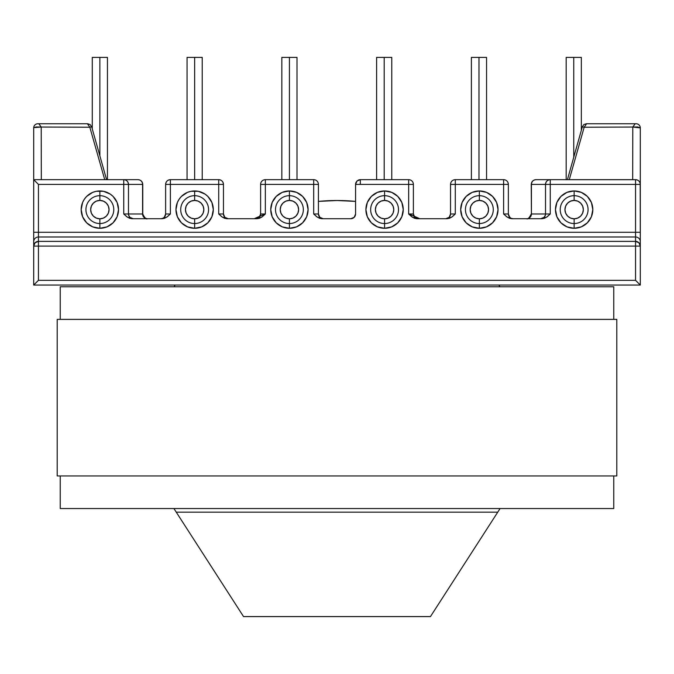 <?xml version="1.0" encoding="UTF-8"?>
<svg xmlns="http://www.w3.org/2000/svg" width="674" height="674" viewBox="0 0 674 674"><rect width="100%" height="100%" fill="white"/><g stroke="black" fill="none" stroke-linecap="round" stroke-linejoin="round"><path stroke-width="1.01" d="M99.862 155.82L99.862 57.4L92.279 57.4L99.862 57.4L99.862 155.82M391.779 179.663L391.779 57.4L384.197 57.4L384.197 179.663L384.197 57.4L376.614 57.4L376.614 179.663M573.759 157.16L573.759 57.4L566.177 57.4L573.759 57.4L573.759 157.16M471.404 57.4L486.561 57.4L478.978 57.4L478.978 179.663L478.978 57.4L471.396 57.4L471.396 179.663M289.424 179.663L289.424 57.4L281.842 57.4L289.424 57.4L289.424 179.663M194.643 179.663L194.643 57.4L187.06 57.4L194.643 57.4L194.643 179.663M384.576 218.806A9.192 9.192 0 0 1 375.384 209.614A9.192 9.192 0 0 1 384.576 200.422L384.576 195.679A13.935 13.935 0 0 0 370.649 209.614A13.935 13.935 0 0 0 384.576 223.549L384.576 218.806L381.063 218.106L378.08 216.118L376.084 213.136L375.384 209.614L376.084 206.092L378.08 203.11L381.063 201.122L384.576 200.422L388.098 201.122L391.08 203.11L393.077 206.092L393.776 209.614L393.077 213.136L391.08 216.118L388.098 218.106L384.576 218.806L384.576 223.549A13.935 13.935 0 0 1 370.649 209.614A13.935 13.935 0 0 1 384.576 195.679L384.576 190.944A18.67 18.67 0 0 0 365.906 209.614A18.67 18.67 0 0 0 384.576 228.284L384.576 223.549L384.576 228.284A18.67 18.67 0 0 0 403.254 209.614A18.67 18.67 0 0 0 384.576 190.944L384.576 195.679A13.935 13.935 0 0 1 398.511 209.614A13.935 13.935 0 0 1 384.576 223.549A13.935 13.935 0 0 0 398.511 209.614A13.935 13.935 0 0 0 384.576 195.679L384.576 200.422A9.192 9.192 0 0 1 393.776 209.614A9.192 9.192 0 0 1 384.576 218.806M574.138 218.806A9.192 9.192 0 0 1 564.947 209.614A9.192 9.192 0 0 1 574.138 200.422L574.138 195.679A13.935 13.935 0 0 0 560.212 209.614A13.935 13.935 0 0 0 574.138 223.549L574.138 218.806L570.625 218.106L567.643 216.118L565.646 213.136L564.947 209.614L565.646 206.092L567.643 203.11L570.625 201.122L574.138 200.422L577.66 201.122L580.643 203.11L582.639 206.092L583.339 209.614L582.639 213.136L580.643 216.118L577.66 218.106L574.138 218.806L574.138 223.549A13.935 13.935 0 0 1 560.212 209.614A13.935 13.935 0 0 1 574.138 195.679L574.138 190.944A18.67 18.67 0 0 0 555.469 209.614A18.67 18.67 0 0 0 574.138 228.284L574.138 223.549L574.138 228.284L581.291 226.868L587.349 222.816L591.393 216.758L592.817 209.614L591.393 202.47L587.349 196.412L581.291 192.36L574.138 190.944L566.994 192.36L560.937 196.412L556.893 202.47L555.469 209.614L556.893 216.758L560.937 222.816L566.994 226.868L574.138 228.284A18.67 18.67 0 0 0 592.817 209.614A18.67 18.67 0 0 0 574.138 190.944L574.138 195.679A13.935 13.935 0 0 1 588.073 209.614A13.935 13.935 0 0 1 574.138 223.549A13.935 13.935 0 0 0 588.073 209.614A13.935 13.935 0 0 0 574.138 195.679L574.138 200.422A9.192 9.192 0 0 1 583.339 209.614A9.192 9.192 0 0 1 574.138 218.806M479.357 218.806A9.192 9.192 0 0 1 470.166 209.614A9.192 9.192 0 0 1 479.357 200.422L479.357 195.679A13.935 13.935 0 0 0 465.431 209.614A13.935 13.935 0 0 0 479.357 223.549L479.357 218.806L475.844 218.106L472.862 216.118L470.865 213.136L470.166 209.614L470.865 206.092L472.862 203.11L475.844 201.122L479.357 200.422L482.879 201.122L485.861 203.11L487.858 206.092L488.557 209.614L487.858 213.136L485.861 216.118L482.879 218.106L479.357 218.806L479.357 223.549A13.935 13.935 0 0 1 465.431 209.614A13.935 13.935 0 0 1 479.357 195.679L479.357 190.944A18.67 18.67 0 0 0 460.687 209.614A18.67 18.67 0 0 0 479.357 228.284L479.357 223.549L479.357 228.284L486.51 226.868L492.568 222.816L496.612 216.758L498.035 209.614L496.612 202.47L492.568 196.412L486.51 192.36L479.357 190.944L472.213 192.36L466.155 196.412L462.111 202.47L460.687 209.614L462.111 216.758L466.155 222.816L472.213 226.868L479.357 228.284A18.67 18.67 0 0 0 498.035 209.614A18.67 18.67 0 0 0 479.357 190.944L479.357 195.679A13.935 13.935 0 0 1 493.292 209.614A13.935 13.935 0 0 1 479.357 223.549A13.935 13.935 0 0 0 493.292 209.614A13.935 13.935 0 0 0 479.357 195.679L479.357 200.422A9.192 9.192 0 0 1 488.557 209.614A9.192 9.192 0 0 1 479.357 218.806M289.424 195.679A13.935 13.935 0 0 0 275.489 209.614A13.935 13.935 0 0 0 289.424 223.549L289.424 218.806A9.192 9.192 0 0 1 280.224 209.614A9.192 9.192 0 0 1 289.424 200.422L289.424 190.944A18.67 18.67 0 0 0 270.746 209.614A18.67 18.67 0 0 0 289.424 228.284L289.424 223.549A13.935 13.935 0 0 1 275.489 209.614A13.935 13.935 0 0 1 289.424 195.679A13.935 13.935 0 0 1 303.351 209.614A13.935 13.935 0 0 1 289.424 223.549L289.424 228.284A18.67 18.67 0 0 0 308.094 209.614A18.67 18.67 0 0 0 289.424 190.944L289.424 200.422L285.902 201.122L282.92 203.11L280.923 206.092L280.224 209.614L280.923 213.136L282.92 216.118L285.902 218.106L289.424 218.806L292.937 218.106L295.92 216.118L297.916 213.136L298.616 209.614L297.916 206.092L295.92 203.11L292.937 201.122L289.424 200.422A9.192 9.192 0 0 1 298.616 209.614A9.192 9.192 0 0 1 289.424 218.806L289.424 223.549A13.935 13.935 0 0 0 303.351 209.614A13.935 13.935 0 0 0 289.424 195.679M194.643 195.679A13.935 13.935 0 0 0 180.708 209.614A13.935 13.935 0 0 0 194.643 223.549L194.643 218.806A9.192 9.192 0 0 1 185.443 209.614A9.192 9.192 0 0 1 194.643 200.422L194.643 190.944A18.67 18.67 0 0 0 175.965 209.614A18.67 18.67 0 0 0 194.643 228.284L194.643 223.549A13.935 13.935 0 0 1 180.708 209.614A13.935 13.935 0 0 1 194.643 195.679A13.935 13.935 0 0 1 208.569 209.614A13.935 13.935 0 0 1 194.643 223.549L194.643 228.284L201.787 226.868L207.845 222.816L211.889 216.758L213.313 209.614L211.889 202.47L207.845 196.412L205.014 194.087L198.282 191.298L190.995 191.298L187.49 192.36L181.432 196.412L179.115 199.243L177.388 202.47L175.965 209.614L177.388 216.758L181.432 222.816L187.49 226.868L194.643 228.284A18.67 18.67 0 0 0 213.313 209.614A18.67 18.67 0 0 0 194.643 190.944L194.643 200.422L191.121 201.122L188.139 203.11L186.142 206.092L185.443 209.614L186.142 213.136L188.139 216.118L191.121 218.106L194.643 218.806L198.156 218.106L201.138 216.118L203.135 213.136L203.834 209.614L203.135 206.092L201.138 203.11L198.156 201.122L194.643 200.422A9.192 9.192 0 0 1 203.834 209.614A9.192 9.192 0 0 1 194.643 218.806L194.643 223.549A13.935 13.935 0 0 0 208.569 209.614A13.935 13.935 0 0 0 194.643 195.679M99.862 195.679A13.935 13.935 0 0 0 85.927 209.614A13.935 13.935 0 0 0 99.862 223.549L99.862 218.806A9.192 9.192 0 0 1 90.661 209.614A9.192 9.192 0 0 1 99.862 200.422L99.862 190.944A18.67 18.67 0 0 0 81.183 209.614A18.67 18.67 0 0 0 99.862 228.284L99.862 223.549A13.935 13.935 0 0 1 85.927 209.614A13.935 13.935 0 0 1 99.862 195.679A13.935 13.935 0 0 1 113.788 209.614A13.935 13.935 0 0 1 99.862 223.549L99.862 228.284L107.006 226.868L113.063 222.816L117.108 216.758L118.531 209.614L117.108 202.47L113.063 196.412L110.233 194.087L103.501 191.298L96.214 191.298L92.709 192.36L86.651 196.412L84.334 199.243L82.607 202.47L81.183 209.614L82.607 216.758L86.651 222.816L92.709 226.868L99.862 228.284A18.67 18.67 0 0 0 118.531 209.614A18.67 18.67 0 0 0 99.862 190.944L99.862 200.422L96.34 201.122L93.357 203.11L91.361 206.092L90.661 209.614L91.361 213.136L93.357 216.118L96.34 218.106L99.862 218.806L103.375 218.106L106.357 216.118L108.354 213.136L109.053 209.614L108.354 206.092L106.357 203.11L103.375 201.122L99.862 200.422A9.192 9.192 0 0 1 109.053 209.614A9.192 9.192 0 0 1 99.862 218.806L99.862 223.549A13.935 13.935 0 0 0 113.788 209.614A13.935 13.935 0 0 0 99.862 195.679M636.146 179.697L550.254 179.663L550.254 184.406L635.557 184.406L635.557 179.663L535.99 179.663A4.735 4.575 90 0 0 531.415 184.406L545.519 184.406L545.519 213.978L531.415 213.978L531.247 184.406L545.519 184.406A4.735 4.735 0 0 1 550.254 179.663L535.99 179.663C533.21 179.941 531.685 181.525 531.415 184.406L531.415 213.978L550.254 213.978L550.254 184.406L635.557 184.406L635.557 232.286L38.443 232.286L38.443 184.406L123.746 184.406L123.746 213.978L128.481 213.978L128.481 184.406L142.585 184.406L142.585 213.978L128.481 213.978L128.481 184.406L142.585 184.406L142.753 213.978C144.666 217.946 146.241 219.53 147.488 218.713C144.632 218.418 143.048 216.834 142.753 213.978L142.585 213.978A4.735 4.575 -90 0 0 147.159 218.713A4.735 4.575 90 0 1 142.585 213.978L128.481 213.978A4.735 4.735 0 0 0 133.225 218.713L129.871 217.323L128.599 215.023M503.621 179.663L455.287 179.663A4.735 4.735 0 0 0 450.544 184.406L450.544 213.978L455.287 213.978L455.287 184.406L503.621 184.406L503.621 213.978L508.365 213.978L508.365 184.406L503.621 184.406L503.621 213.978L508.365 213.978L508.365 184.406A4.735 4.735 0 0 0 503.621 179.663L455.287 179.663L455.287 184.406L450.544 184.406L450.544 213.978L455.287 213.978L455.287 179.663A4.735 4.735 0 0 0 450.544 184.406L503.621 184.406L503.621 179.663L503.621 184.406L508.365 184.406A4.735 4.735 0 0 0 503.621 179.663M355.939 182.587L356.967 181.053L355.577 184.406L355.939 182.587A4.735 4.735 0 0 0 355.577 184.406L355.577 213.978L355.577 184.406L408.655 184.406L408.655 179.663L360.312 179.663A4.735 4.735 0 0 0 358.501 180.025L360.32 179.663L356.967 181.053L358.501 180.025M313.688 179.663L265.345 179.663A4.735 4.735 0 0 0 260.611 184.406L260.611 213.978L265.345 213.978L265.345 184.406L313.688 184.406L313.688 213.978L318.423 213.978L318.423 184.406L313.688 184.406L313.688 213.978L318.423 213.978L318.423 184.406A4.735 4.735 0 0 0 313.688 179.663L265.345 179.663L265.345 184.406L260.611 184.406L260.611 213.978L265.345 213.978L265.345 179.663A4.735 4.735 0 0 0 260.611 184.406L313.688 184.406L313.688 179.663L313.688 184.406L318.423 184.406A4.735 4.735 0 0 0 313.688 179.663M218.713 179.663L170.379 179.663L170.379 184.406L218.713 184.406L218.713 213.978L223.456 213.978L223.456 184.406L218.713 184.406L218.713 213.978L223.456 213.978L223.456 184.406C223.17 181.525 221.594 179.941 218.713 179.663A4.735 4.735 0 0 1 223.456 184.406L218.713 184.406L218.713 179.663L218.713 184.406L165.636 184.406L165.636 213.978L170.379 213.978L170.379 179.663L218.713 179.663M142.753 213.978L142.753 184.406C142.5 181.55 140.917 179.966 138.01 179.663A4.735 4.575 90 0 1 142.585 184.406L142.585 184.406A4.735 4.575 -90 0 0 138.01 179.663L33.7 179.663L33.7 127.917L33.7 179.663L38.443 184.406L123.746 184.406L123.746 213.978L128.481 213.978A4.735 4.735 0 0 0 133.225 218.713L129.871 217.323L128.818 215.739M33.7 285.06L640.3 285.06L33.7 285.06L33.7 246.086L33.7 285.06L38.443 280.325L38.443 246.086L38.443 280.325L635.557 280.325L635.557 246.086L38.443 246.086L635.557 246.086L635.557 280.325L640.3 285.06L640.3 246.086L640.3 285.06L635.565 280.325M123.746 213.97L127.403 217.18L131.952 218.713L162.164 218.713L166.714 217.18L170.379 213.97M218.713 213.97L222.378 217.18L226.919 218.713L257.139 218.713L261.681 217.18L265.345 213.97M313.688 213.97L317.344 217.18L321.894 218.713L350.834 218.713L354.187 217.323L355.577 213.97M355.577 184.406L408.655 184.406L408.655 213.978L413.389 213.978L413.389 184.406L408.655 184.406L408.655 213.978L413.389 213.978L413.389 184.406A4.735 4.735 0 0 0 408.655 179.663L360.312 179.663L360.312 184.406M408.655 213.97L412.32 217.18L416.861 218.713L447.081 218.713L451.622 217.18L455.287 213.97M503.621 213.97L507.286 217.18L511.836 218.713L542.048 218.713L546.597 217.18L550.254 213.97M289.416 228.284L296.568 226.868L302.626 222.816L306.67 216.758L308.094 209.614L306.67 202.47L302.626 196.412L296.568 192.36L289.416 190.944L282.271 192.36L276.214 196.412L272.17 202.47L270.746 209.614L272.17 216.758L276.214 222.816L282.271 226.868L289.416 228.284M384.584 228.284L391.729 226.868L397.786 222.816L401.83 216.758L403.254 209.614L401.83 202.47L397.786 196.412L391.729 192.36L384.584 190.944L377.432 192.36L371.374 196.412L367.33 202.47L365.906 209.614L367.33 216.758L371.374 222.816L377.432 226.868L384.584 228.284M33.7 235.673L33.7 232.286L635.557 232.286L635.557 241.376L38.443 241.376L38.443 236.995L635.557 236.995L635.557 241.376L38.443 241.376L35.09 242.758L33.7 246.086L38.443 246.086L33.7 246.086L33.7 240.711M582.53 126.83L584.173 127.234L569.269 179.663L584.173 127.234L632.793 127.049L640.3 127.866A4.17 4.17 0 0 0 636.13 123.746A4.17 4.17 0 0 1 640.3 127.917L640.3 184.406A4.735 4.735 0 0 0 635.557 179.663L635.557 236.995L38.443 236.995L38.443 232.286L33.7 232.286L33.7 179.663L33.7 241.705A4.735 4.71 0 0 1 38.443 236.995L38.443 184.406L33.7 179.663L123.746 179.663A4.735 4.735 0 0 1 128.481 184.406L123.746 184.406L128.481 184.406C128.203 181.525 126.619 179.941 123.746 179.663L123.746 184.406L123.746 179.663L138.01 179.663M586.582 123.746L584.173 127.234L586.582 123.746L635.178 123.746L632.793 127.049L635.178 123.746L636.13 123.746L586.355 123.746L583.836 124.58L582.336 126.779L584.173 127.234L632.793 127.049L632.675 179.663L632.793 127.049L637.68 126.965L640.3 127.908L640.3 235.673M640.3 240.711L640.3 246.086L635.557 246.086L640.3 246.086L640.199 183.421M173.926 508.55L243.55 616.6L173.926 508.55M430.45 616.6L500.074 508.55L430.45 616.6L243.55 616.6L430.45 616.6M174.002 286.77A197.145 197.145 0 0 1 175.173 285.06L174.002 286.77M498.827 285.06A197.145 197.145 0 0 1 499.998 286.77L498.827 285.06M176.251 512.164L497.749 512.164L176.251 512.164M503.672 214.02L506.587 216.683L509.468 218.292L511.836 218.713L542.048 218.713L544.415 218.292L547.296 216.683L550.211 214.02M408.697 214.02L411.62 216.683L414.493 218.292L416.861 218.713L447.081 218.713L449.448 218.292L452.321 216.683L455.245 214.02M313.73 214.02L316.645 216.683L319.527 218.292L321.894 218.713L350.834 218.713A4.735 4.735 0 0 0 355.577 213.978L355.215 215.79L355.577 213.978M123.789 214.02L126.704 216.683L129.585 218.292L131.952 218.713L162.164 218.713L164.532 218.292L167.413 216.683L170.328 214.02M218.755 214.02L221.679 216.683L224.552 218.292L226.919 218.713L257.139 218.713L259.507 218.292L262.38 216.683L265.303 214.02M128.372 183.379L128.481 184.356M126.282 180.405L125.271 179.916M128.481 184.373L128.144 182.654M38.435 241.376L38.435 246.086M635.565 246.086L635.565 241.376L638.91 242.758L640.3 246.086A4.735 4.71 -0 0 0 635.557 241.376L635.557 246.086M38.443 246.086L38.443 236.995A4.735 4.71 180 0 0 33.7 241.705L33.7 246.086A4.735 4.71 0 0 1 38.443 241.376M170.379 213.978L170.379 184.406L165.636 184.406L165.636 213.978L170.379 213.978M170.37 179.663C167.497 179.941 165.914 181.525 165.636 184.406A4.735 4.735 0 0 1 170.379 179.663M165.972 182.654L165.636 184.373L165.972 182.654M167.691 180.497L167.026 181.053L167.691 180.497M169.317 179.781L168.559 180.025L169.317 179.781M408.655 184.406L413.389 184.406A4.735 4.735 0 0 0 408.655 179.663L408.655 184.406M506.974 181.053L506.292 180.48L506.974 181.053M508.365 184.398L508.028 182.637L508.365 184.398M531.247 184.406C531.5 181.55 533.083 179.966 535.99 179.663C533.083 179.966 531.5 181.55 531.247 184.406L531.415 213.978A4.735 4.575 -90 0 1 526.933 218.713M545.519 184.356L545.637 183.37M545.856 182.654L545.519 184.373M548.703 179.924L547.718 180.405M545.519 184.406L550.254 184.406L550.254 179.663C547.381 179.941 545.797 181.525 545.519 184.406L545.519 213.978L550.254 213.978L550.254 184.406L545.519 184.406M38.822 123.746L37.87 123.746A4.17 4.17 0 0 0 33.7 127.866L33.7 127.917A4.17 4.17 0 0 1 37.87 123.746L38.822 123.746L41.207 127.049L41.325 179.663L41.207 127.049L36.32 126.965L33.885 127.613L41.207 127.049L38.822 123.746L87.418 123.746L38.822 123.746M91.47 126.83L89.827 127.234L104.731 179.663L89.827 127.234L91.664 126.779L90.173 124.589L87.418 123.746L89.827 127.234L41.207 127.049L89.886 127.218M637.553 180.101L638.27 180.514M639.559 181.862L639.12 181.272M640.3 184.406L635.557 184.406L640.3 184.406C640.022 181.525 638.438 179.941 635.565 179.663M635.557 232.286L640.3 232.286L635.557 232.286M635.557 236.995A4.735 4.71 0 0 1 640.3 241.705A4.735 4.71 180 0 0 635.557 236.995M89.827 127.234L87.418 123.746M584.173 127.234L582.336 126.779L567.415 179.663M163.563 217.896L162.712 218.351L164.245 217.323L165.636 213.978A4.735 4.735 0 0 1 160.901 218.713A4.735 4.735 0 0 0 165.636 213.978L164.279 217.289M228.191 218.713L224.838 217.323L223.456 213.978A4.735 4.735 0 0 0 228.191 218.713A4.735 4.735 0 0 1 223.456 213.978L224.273 216.64M259.785 216.64L260.611 213.978A4.735 4.735 0 0 1 255.867 218.713A4.735 4.735 0 0 0 260.611 213.978M413.389 213.978A4.735 4.735 0 0 0 418.133 218.713A4.735 4.735 0 0 1 413.389 213.978L414.78 217.323L416.363 218.376M449.726 216.64L450.544 213.978A4.735 4.735 0 0 1 445.809 218.713A4.735 4.735 0 0 0 450.544 213.978L449.162 217.323L445.809 218.713M511.296 218.359L513.099 218.713A4.735 4.735 0 0 1 508.365 213.978L509.755 217.323L508.365 213.978A4.735 4.735 0 0 0 513.099 218.713L512.965 218.713M545.401 215.023L544.129 217.323L540.775 218.713A4.735 4.735 0 0 0 545.519 213.978A4.735 4.735 0 0 1 540.775 218.713L544.129 217.323L545.182 215.739M526.841 218.713A4.735 4.575 90 0 0 531.415 213.978L531.247 213.978C529.267 217.972 527.691 219.547 526.512 218.713M510.437 217.896L508.701 215.739M513.099 218.713L511.288 218.351M447.578 218.376L449.162 217.323M418.133 218.713L414.78 217.323L413.398 213.978M354.187 217.323L355.215 215.79L354.187 217.323L350.842 218.713L354.187 217.323M323.166 218.713L319.813 217.323L318.423 213.978A4.735 4.735 0 0 0 323.166 218.713A4.735 4.735 0 0 1 318.423 213.978L319.813 217.323L321.397 218.376M255.867 218.713L259.22 217.323L255.867 218.713M260.602 213.978L259.22 217.323M224.838 217.323L226.422 218.376M162.712 218.351L160.901 218.713M635.557 280.325L38.443 280.325M38.435 280.325L34.062 284.698M202.225 179.663L202.225 57.4L194.643 57.4L202.217 57.4M297.007 179.663L297.007 57.4L289.424 57.4L296.998 57.4M581.342 57.4L573.759 57.4L581.342 57.4L581.342 130.276M391.779 57.4L376.623 57.4M107.444 57.4L99.862 57.4L107.444 57.4L107.444 179.663M254.275 218.713A197.145 197.145 0 0 1 260.08 216.135L254.267 218.713M260.611 215.916A197.145 197.145 0 0 1 265.303 214.012L261.554 215.52M318.423 201.391A197.145 197.145 0 0 1 355.577 201.391L337 200.515L318.423 201.391M412.446 215.52L408.697 214.012A197.145 197.145 0 0 1 413.389 215.916M413.92 216.135A197.145 197.145 0 0 1 419.725 218.713L413.92 216.135M60.239 286.77L60.239 319.375L60.239 286.77L613.761 286.77L613.761 319.375L613.761 286.77L60.239 286.77M60.239 475.945L60.239 508.55L60.239 475.945M613.761 508.55L613.761 475.945L613.761 508.55L60.239 508.55L613.761 508.55M57.206 475.945L57.206 319.375L57.206 475.945L616.794 475.945L616.794 319.375L57.206 319.375L616.794 319.375L616.794 475.945L57.206 475.945M92.279 128.936L92.279 57.4M566.177 179.663L566.177 57.4M281.842 179.663L281.842 57.4M187.06 179.663L187.06 57.4M87.654 123.746L90.164 124.58L91.664 126.779L106.585 179.663L91.664 126.779L89.819 127.192M486.561 179.663L486.561 57.4"/></g></svg>
